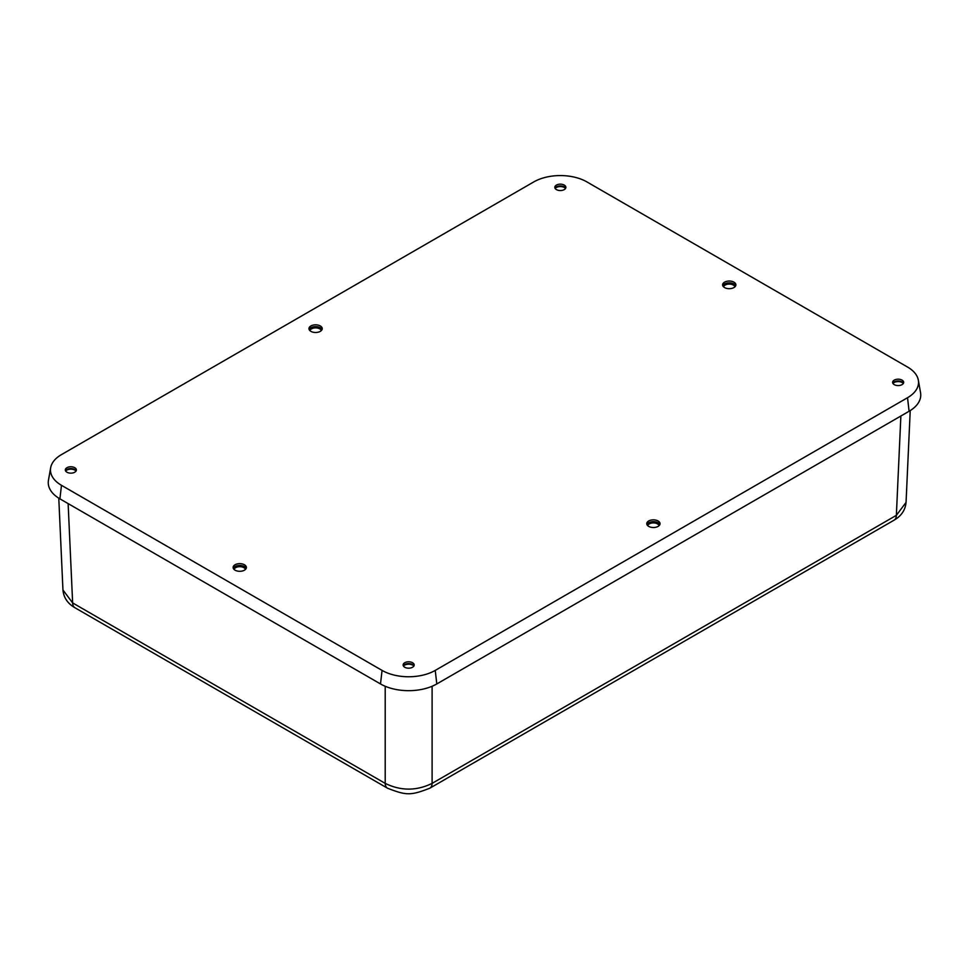 <?xml version="1.0" encoding="UTF-8"?>
<svg xmlns="http://www.w3.org/2000/svg" width="969" height="969" viewBox="0 0 969 969"><rect width="100%" height="100%" fill="white"/><g stroke="black" fill="none" stroke-linecap="round" stroke-linejoin="round"><path stroke-width="1.45" d="M309.147 329.557A6.638 3.828 180 0 1 310.904 327.752A6.638 3.828 180 0 1 317.396 326.771A6.638 3.828 180 0 1 322.047 329.557A6.638 3.828 0 0 0 317.396 326.771A6.638 3.828 0 0 0 310.904 327.752A6.638 3.828 0 0 0 309.147 329.557M321.272 330.647A5.753 3.319 0 0 0 317.36 328.019A5.753 3.319 0 0 0 311.533 328.842A5.753 3.319 0 0 0 309.923 330.647M76.042 471.055A5.753 3.319 0 0 0 66.788 470.147A5.753 3.319 0 0 0 65.662 471.055M565.545 188.458A5.753 3.319 0 0 0 556.279 187.538A5.753 3.319 0 0 0 555.152 188.458M903.338 383.482A5.753 3.319 0 0 0 894.084 382.561A5.753 3.319 0 0 0 892.958 383.482M413.848 666.091A5.753 3.319 0 0 0 404.582 665.17A5.753 3.319 0 0 0 403.455 666.091M246.199 568.379A6.638 3.828 0 0 0 241.547 565.593A6.638 3.828 0 0 0 235.055 566.574A6.638 3.828 0 0 0 233.299 568.379A6.638 3.828 180 0 1 235.067 566.574A6.638 3.828 180 0 1 244.442 566.574M245.423 569.457A5.753 3.319 0 0 0 241.511 566.841A5.753 3.319 0 0 0 235.685 567.652A5.753 3.319 0 0 0 234.086 569.457M735.689 285.77A6.638 3.828 0 0 0 731.038 282.984A6.638 3.828 0 0 0 724.558 283.965A6.638 3.828 0 0 0 722.801 285.77A6.638 3.828 180 0 1 724.558 283.965A6.638 3.828 180 0 1 733.945 283.965M734.926 286.848A5.753 3.319 0 0 0 731.001 284.232A5.753 3.319 0 0 0 725.187 285.043A5.753 3.319 0 0 0 723.577 286.848M646.953 524.58A6.638 3.828 180 0 1 648.709 522.775A6.638 3.828 180 0 1 655.189 521.794A6.638 3.828 180 0 1 659.853 524.58A6.638 3.828 0 0 0 655.189 521.794A6.638 3.828 0 0 0 648.709 522.775A6.638 3.828 0 0 0 646.953 524.58M659.077 525.67A5.753 3.319 0 0 0 655.153 523.054A5.753 3.319 0 0 0 649.339 523.866A5.753 3.319 0 0 0 647.728 525.67M900.867 416.028L896.361 515.338L906.051 502.39C905.349 510.045 901.352 515.968 894.072 520.171L894.072 520.171A11.059 6.383 -120 0 0 896.361 515.338L432.101 783.376A11.059 6.383 60 0 1 429.812 788.197L894.072 520.171M429.812 788.197C410.59 795.706 406.302 795.513 387.491 788.197L387.491 788.197A11.059 6.383 -60 0 1 385.202 783.376C400.839 791.007 416.464 791.007 432.101 783.376L432.101 686.27M62.949 589.976L72.639 602.924A11.059 6.383 120 0 0 74.928 607.745L74.928 607.745C67.648 603.554 63.651 597.619 62.949 589.976L58.782 498.175M733.933 287.575A6.638 3.828 0 0 0 735.883 284.862A6.638 3.828 0 0 0 731.789 281.325A6.638 3.828 0 0 0 724.558 282.161A6.638 3.828 0 0 0 722.608 284.862A6.638 3.828 0 0 0 726.702 288.399A6.638 3.828 0 0 0 733.933 287.575M564.261 189.609A5.523 3.198 0 0 0 565.872 187.356A5.523 3.198 0 0 0 562.468 184.401A5.523 3.198 0 0 0 556.436 185.091A5.523 3.198 0 0 0 554.813 187.356A5.523 3.198 0 0 0 558.229 190.299A5.523 3.198 0 0 0 564.261 189.609M565.654 188.252A5.523 3.198 0 0 0 556.436 186.896A5.523 3.198 0 0 0 555.043 188.252M320.291 331.362A6.638 3.828 0 0 0 322.241 328.661A6.638 3.828 0 0 0 318.135 325.112A6.638 3.828 0 0 0 310.904 325.947A6.638 3.828 0 0 0 308.966 328.661A6.638 3.828 0 0 0 313.06 332.197A6.638 3.828 0 0 0 320.291 331.362M412.564 667.241A5.523 3.198 0 0 0 414.187 664.988A5.523 3.198 0 0 0 410.771 662.033A5.523 3.198 0 0 0 404.739 662.723A5.523 3.198 0 0 0 403.128 664.988A5.523 3.198 0 0 0 406.532 667.932A5.523 3.198 0 0 0 412.564 667.241M413.957 665.885A5.523 3.198 0 0 0 404.739 664.54A5.523 3.198 0 0 0 403.346 665.885M74.758 472.218A5.523 3.198 0 0 0 76.381 469.965A5.523 3.198 0 0 0 72.966 467.01A5.523 3.198 0 0 0 66.946 467.7A5.523 3.198 0 0 0 65.323 469.965A5.523 3.198 0 0 0 68.738 472.908A5.523 3.198 0 0 0 74.758 472.218M76.151 470.861A5.523 3.198 0 0 0 66.946 469.505A5.523 3.198 0 0 0 65.553 470.861M244.442 570.184A6.638 3.828 0 0 0 246.38 567.471A6.638 3.828 0 0 0 242.286 563.934A6.638 3.828 0 0 0 235.055 564.77A6.638 3.828 0 0 0 233.117 567.471A6.638 3.828 0 0 0 237.211 571.007A6.638 3.828 0 0 0 244.442 570.184M658.096 526.397A6.638 3.828 0 0 0 660.034 523.684A6.638 3.828 0 0 0 655.94 520.147A6.638 3.828 0 0 0 648.709 520.971A6.638 3.828 0 0 0 646.759 523.684A6.638 3.828 0 0 0 650.865 527.221A6.638 3.828 0 0 0 658.096 526.397M902.054 384.632A5.523 3.198 0 0 0 903.677 382.38A5.523 3.198 0 0 0 900.262 379.424A5.523 3.198 0 0 0 894.242 380.127A5.523 3.198 0 0 0 892.619 382.38A5.523 3.198 0 0 0 896.034 385.323A5.523 3.198 0 0 0 902.054 384.632M903.447 383.288A5.523 3.198 0 0 0 894.242 381.931A5.523 3.198 0 0 0 892.849 383.288M382.065 670.403L61.471 485.312A37.597 21.706 180 0 1 50.654 467.773A37.597 21.706 180 0 1 61.471 454.606L533.762 181.93A37.597 21.706 180 0 1 586.935 181.93L907.529 367.033A37.597 21.706 180 0 1 918.346 380.187A37.597 21.706 180 0 1 907.529 397.726L435.238 670.403A37.597 21.706 180 0 1 382.065 670.403L380.502 683.944A39.814 22.99 -0 0 0 436.801 683.944L909.092 411.268A39.814 22.99 -0 0 0 920.55 392.699L918.346 380.187M50.654 467.773L48.45 480.285A39.814 22.99 -0 0 0 59.908 498.853L380.502 683.944M385.202 686.27L385.202 783.376L72.639 602.924L68.133 503.601M59.908 498.853L61.471 485.312M436.801 683.944L435.238 670.403M909.092 411.268L907.529 397.726M387.491 788.197L74.928 607.745M906.051 502.402L910.218 410.59"/></g></svg>
